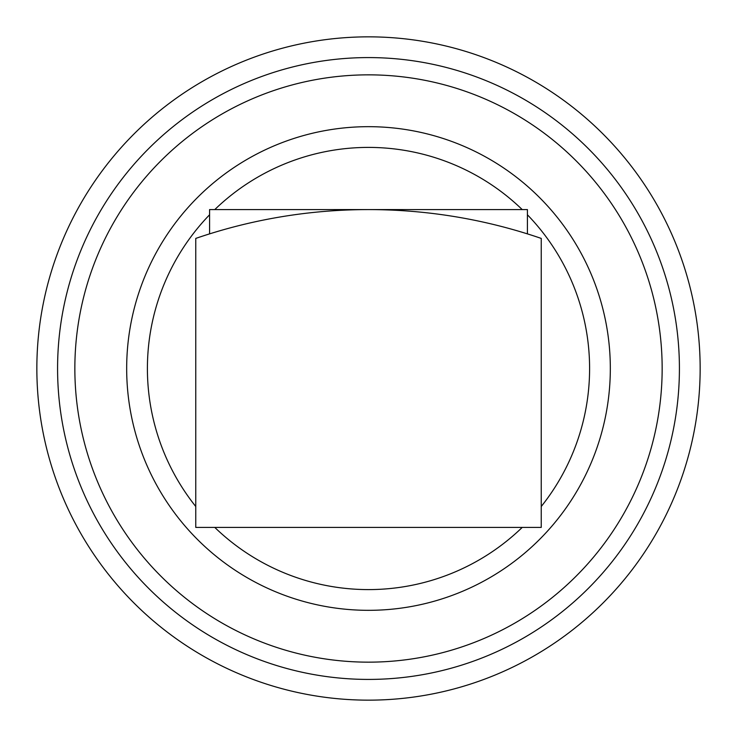 <?xml version="1.0" encoding="UTF-8"?>
<svg xmlns="http://www.w3.org/2000/svg" width="737" height="737" viewBox="0 0 737 737"><rect width="100%" height="100%" fill="white"/><g stroke="black" fill="none" stroke-linecap="round" stroke-linejoin="round"><path stroke-width="1.11" d="M541.234 238.41A532.022 532.022 0 0 0 195.766 238.41L195.766 527.416L541.234 527.416L541.234 238.41M209.584 233.869L209.584 209.584L368.371 209.584M368.518 209.584L527.416 209.584L527.416 233.869M126.672 368.5A241.828 241.828 0 0 1 489.414 159.072A241.828 241.828 0 0 1 489.414 577.928A241.828 241.828 0 0 1 126.672 368.5M74.852 368.5A293.648 293.648 0 0 1 515.32 114.189A293.648 293.648 0 0 1 515.329 622.811A293.648 293.648 0 0 1 74.852 368.5M57.578 368.5A310.922 310.922 0 0 1 523.961 99.237A310.922 310.922 0 0 1 523.961 637.763A310.922 310.922 0 0 1 57.578 368.5M36.85 368.5A331.65 331.65 0 0 1 534.325 81.282A331.65 331.65 0 0 1 534.325 655.718A331.65 331.65 0 0 1 36.85 368.5M195.766 506.512A221.1 221.1 0 0 1 209.584 214.78M214.78 209.584A221.1 221.1 0 0 1 522.22 209.584M527.416 214.78A221.1 221.1 0 0 1 541.234 506.512M522.22 527.416A221.1 221.1 0 0 1 214.78 527.416"/></g></svg>
